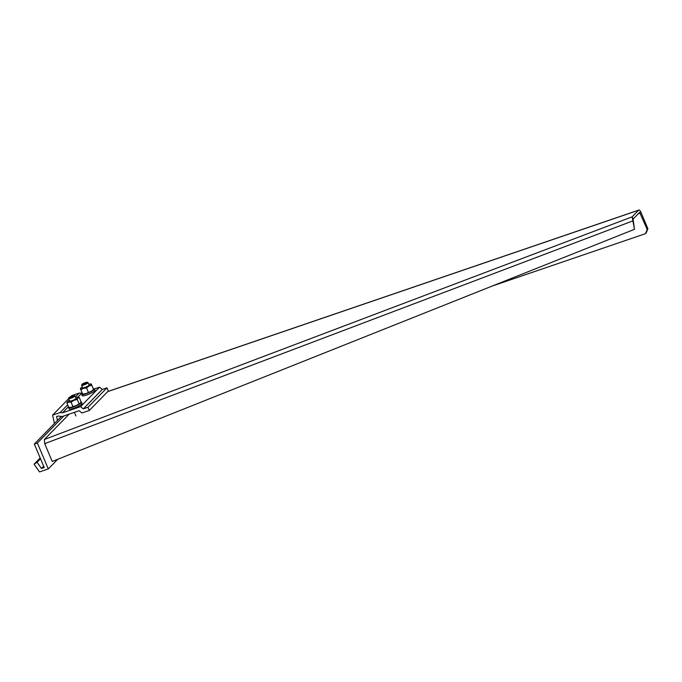 <?xml version="1.0" encoding="UTF-8"?>
<svg xmlns="http://www.w3.org/2000/svg" width="682" height="682" viewBox="0 0 682 682"><rect width="100%" height="100%" fill="white"/><g stroke="black" fill="none" stroke-linecap="round" stroke-linejoin="round"><path stroke-width="1.02" d="M57.441 420.419L56.589 416.532L57.996 416.046L62.181 416.532L79.155 410.735L81.883 412.985L89.325 410.436L108.344 390.991L107.006 387.828L102.326 389.431L99.598 387.18L94.466 388.936M82.258 393.113L79.172 393.079L71.619 395.662L70.689 396.609M89.325 410.436L87.987 407.282L83.306 408.885L80.578 406.634L62.514 412.806L60.152 412.533L52.599 415.116L54.441 423.488M83.306 408.885L102.326 389.431M87.987 407.282L107.006 387.828M80.578 406.634L99.598 387.18M62.514 412.806L68.456 406.728M77.748 397.231L81.533 393.361M60.152 412.533L67.663 404.844M75.429 396.907L79.172 393.079M52.599 415.116L68.643 398.706M48.303 468.926L37.365 443.036L34.313 444.076L44.219 467.537L41.449 468.483L37.092 462.251L34.1 464.186L39.513 471.927L48.303 468.926L57.723 459.284M34.313 444.076L61.337 416.438M41.449 468.483L43.665 466.224M37.092 462.251L40.511 458.756M34.1 464.186L40.178 457.972M37.365 443.036L63.827 415.969M633.075 219.058L639.631 212.375L647.201 229.476L647.9 228.751L640.969 212.341A3.478 1.304 71.1 0 0 638.838 210.073A3.478 1.304 71.1 0 0 638.633 210.209L632.137 216.842L634.482 229.314L633.075 219.058L632.137 216.842L44.381 439.472L44.705 443.667L52.224 461.475L634.482 229.314M647.9 228.751L646.178 232.954L645.479 233.67L647.201 229.476M69.138 414.162L44.381 439.472M44.705 443.667L632.572 221.002L632.887 220.422M492.199 286.048L645.479 233.67M94.508 389.004L95.045 390.266A6.956 1.194 157.1 0 1 86.631 395.023A6.956 1.194 157.1 0 1 82.224 395.688L81.687 394.418A6.956 1.194 -22.9 0 0 86.094 393.761A6.956 1.194 -22.9 0 0 94.508 389.004A6.956 1.194 -22.9 0 0 93.315 388.834M82.403 393.437A6.956 1.194 -22.9 0 0 81.687 394.418M81.499 402.312L82.028 403.574A6.956 1.194 157.1 0 1 81.729 404.196A6.956 1.194 157.1 0 1 74.832 407.887A6.956 1.194 157.1 0 1 69.206 408.995L68.677 407.734A6.956 1.194 -22.9 0 0 74.304 406.625A6.956 1.194 -22.9 0 0 81.192 402.934A6.956 1.194 -22.9 0 0 81.499 402.312A6.956 1.194 -22.9 0 0 80.945 402.099M76.009 398.544A3.478 0.597 157.1 0 1 75.898 398.672A3.478 0.597 157.1 0 1 72.855 400.36A3.478 0.597 157.1 0 1 69.803 401.169A3.478 0.597 157.1 0 1 69.794 400.76M69.317 400.317A5.916 1.014 -22.9 0 0 67.654 401.493L66.87 402.977L68.78 402.116L71.081 402.21L73.963 400.334L77.254 399.43L78.038 397.947L79.223 397.418L81.056 401.766L80.399 403.113A5.916 1.014 157.1 0 1 80.399 403.113A5.916 1.014 157.1 0 1 80.28 403.25A5.916 1.014 157.1 0 1 76.205 405.645A5.916 1.014 157.1 0 1 71.013 407.418A5.916 1.014 157.1 0 1 70.016 407.495A5.916 1.014 157.1 0 1 69.888 407.478M79.223 397.418L78.038 397.256M66.87 402.977L68.712 407.325L71.013 407.418L72.914 406.549L71.081 402.21M67.527 401.638L67.535 401.63A5.916 1.014 -22.9 0 0 68.78 402.116A5.916 1.014 -22.9 0 0 73.963 400.334A5.916 1.014 -22.9 0 0 78.038 397.947A5.916 1.014 -22.9 0 0 77.919 397.239A5.916 1.014 -22.9 0 0 76.913 397.325A5.916 1.014 -22.9 0 0 75.728 397.606M77.254 399.43L79.095 403.77L76.205 405.645L72.914 406.549M80.28 403.25L79.095 403.77M81.934 384.478L81.627 385.202A3.478 0.597 -22.9 0 0 81.618 385.321L82.65 387.76A3.478 0.597 157.1 0 1 82.65 387.76A3.478 0.597 157.1 0 0 86.094 386.958A3.478 0.597 157.1 0 0 89.061 385.057L88.029 382.611A3.478 0.597 -22.9 0 0 87.944 382.534L87.202 382.252A2.907 0.503 -22.9 0 0 85.216 382.662A2.907 0.503 -22.9 0 0 82.565 383.923A2.907 0.503 -22.9 0 0 81.934 384.478A2.907 0.503 -22.9 0 0 83.545 384.367A2.907 0.503 -22.9 0 0 86.64 382.96A2.907 0.503 -22.9 0 0 87.202 382.252M82.334 387.009A5.916 1.014 -22.9 0 0 80.544 388.322A5.916 1.014 -22.9 0 0 80.408 388.714A5.916 1.014 -22.9 0 0 83.485 388.365A5.916 1.014 -22.9 0 0 88.933 386.063A5.916 1.014 -22.9 0 0 91.303 384.102A5.916 1.014 -22.9 0 0 90.928 383.932A5.916 1.014 -22.9 0 0 88.745 384.298M93.545 389.413L91.175 391.366L85.727 393.676L82.684 394.077L82.215 393.002L80.374 388.655L80.851 389.729L83.485 388.365L86.537 387.964L88.933 386.063L91.746 385.125L91.269 384.051M93.579 389.465L91.746 385.125M88.37 392.312L86.537 387.964M82.65 394.017L80.851 389.729M93.613 389.55L93.408 389.806A5.916 1.014 157.1 0 1 91.175 391.366A5.916 1.014 157.1 0 1 85.727 393.676A5.916 1.014 157.1 0 1 83.025 394.187L82.718 394.162M68.925 397.785L68.618 398.51A3.478 0.597 -22.9 0 0 68.609 398.629A3.478 0.597 -22.9 0 0 70.809 398.297A3.478 0.597 -22.9 0 0 74.253 396.702A3.478 0.597 -22.9 0 0 75.02 395.918A3.478 0.597 -22.9 0 0 74.926 395.841L74.193 395.56A2.907 0.503 -22.9 0 0 72.207 395.978A2.907 0.503 -22.9 0 0 69.555 397.231A2.907 0.503 -22.9 0 0 68.925 397.785A2.907 0.503 -22.9 0 0 70.536 397.674A2.907 0.503 -22.9 0 0 73.63 396.268A2.907 0.503 -22.9 0 0 74.193 395.56M81.618 385.321A3.478 0.597 -22.9 0 0 83.818 384.989A3.478 0.597 -22.9 0 0 87.262 383.395A3.478 0.597 -22.9 0 0 88.029 382.611M107.73 391.613L638.633 210.209M638.275 213.739L640.262 213.057M107.824 391.519L638.838 210.073M68.609 398.629L69.641 401.067M74.406 412.354L75.932 415.96M75.02 395.918L76.052 398.365"/></g></svg>
